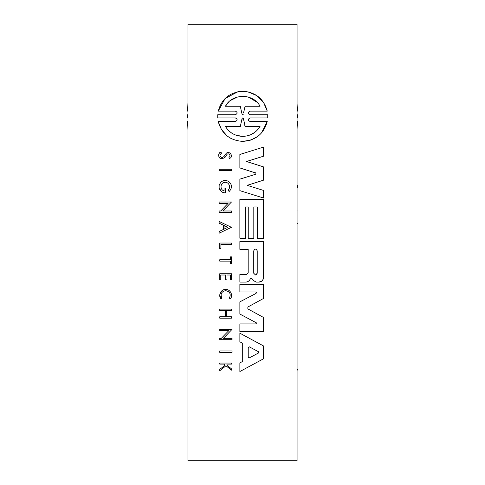 <?xml version="1.0" encoding="UTF-8"?>
<svg xmlns="http://www.w3.org/2000/svg" width="485" height="485" viewBox="0 0 485 485"><rect width="100%" height="100%" fill="white"/><g stroke="black" fill="none" stroke-linecap="round" stroke-linejoin="round"><path stroke-width="0.73" d="M227.004 135.824L221.427 129.489L218.244 121.553L235.364 121.553C237.705 120.347 237.705 119.134 235.37 117.928L217.747 117.928L217.747 114.733L235.37 114.733C237.698 113.532 237.698 112.326 235.377 111.126L218.244 111.126L225.107 98.552L237.771 91.786M238.432 91.665L248.096 91.871L256.874 95.66L263.519 102.347L267.241 111.126L250.114 111.126C247.786 112.332 247.786 113.532 250.114 114.733L267.738 114.733L267.738 117.928L250.114 117.928C247.786 119.14 247.786 120.353 250.121 121.553L267.241 121.553L261.512 132.926M257.626 136.485L250.636 140.11L242.742 141.384C229.848 140.486 221.681 133.878 218.244 121.553M231.642 138.789L229.575 137.643M255.571 323.919L255.577 323.919C256.456 323.61 256.577 323.119 255.941 322.428C256.577 323.113 256.456 323.61 255.577 323.919L239.875 323.919L239.875 331.667L263.543 331.667L263.543 317.469L247.853 308.903L247.853 307.011L263.543 298.445L263.543 284.24L239.875 284.24L239.875 291.994L255.571 291.994C256.456 292.297 256.577 292.794 255.941 293.486L239.875 301.846L239.875 314.068L256.292 322.792M255.753 173.012L239.875 167.937L239.875 154.46L263.543 147.1L263.543 156.194L246.489 161.499L263.543 166.907L263.543 180.159L247.192 185.349L263.543 190.429L263.543 198.013L239.875 190.654L239.875 179.135L255.31 174.364C256.11 173.812 256.11 173.254 255.31 172.702M245.665 282.106C247.914 281.985 249.472 280.888 250.327 278.802C249.472 280.888 247.914 281.985 245.665 282.106L239.875 282.094L239.875 274.443L246.513 274.443L248.181 272.776L248.181 249.375L239.875 249.375L239.875 241.53L263.543 241.53L263.543 277.499L262.712 280.136M262.058 280.894L258.935 282.112L256.244 282.112L253.388 280.53L251.873 278.451L250.327 278.802M221.342 191.52L219.135 187.84L219.135 185.494C220.796 180.941 223.852 179.517 228.308 181.22C232.2 184.336 232.491 187.774 229.162 191.539L227.968 190.047C231.636 187.422 228.435 181.196 224.373 182.427C220.123 182.942 219.832 189.95 224.034 190.817L224.034 188.01L225.264 188.01L225.264 192.903C222.075 192.733 220.032 191.048 219.135 187.84M231.454 309.121L231.454 310.515L231.454 309.121L219.741 309.121L219.741 310.515L225.543 310.515L225.543 316.778L219.741 316.778L219.741 318.166L231.454 318.166L231.454 316.778L226.24 316.778L226.24 310.515L231.454 310.515M231.454 273.746L231.454 279.809L231.454 273.746L219.741 273.746L219.741 279.809L220.778 279.809L220.778 275.013L225.537 275.013L225.537 279.809L226.974 279.809L226.974 275.013L230.466 275.013L230.466 279.809L231.454 279.809M223.918 156.606L222.112 157.552L223.918 156.606L225.84 153.848C228.799 149.465 234.461 156.613 229.429 158.51L228.914 157.219C231.684 156.079 228.441 152.181 226.834 154.654L225.052 157.316L222.112 158.886L220.02 158.201M219.147 153.418L220.984 151.993L221.409 153.26C219.299 155.103 219.535 156.534 222.112 157.552M221.978 298.269L221.033 299.027C217.862 295.426 220.984 289.212 225.476 289.424C230.042 288.963 233.509 295.123 230.387 298.881L229.417 298.16C231.175 293.977 229.878 291.473 225.531 290.636C221.293 291.661 220.111 294.201 221.978 298.269L221.033 299.027L219.747 295.098M219.863 294.14L221.839 290.818M297.075 24.25L187.95 24.25L187.95 460.75L297.075 460.75L297.075 24.25M225.052 157.316L222.112 158.886C218.359 159.274 217.219 152.939 220.984 151.993L221.409 153.26M297.075 299.027L297.075 291.424M297.075 158.771L297.075 151.993M297.075 117.928L297.42 117.928L297.426 116.339L297.42 114.733L297.075 114.733M249.314 357.882L248.229 357.233L248.229 347.49L249.314 346.842L258.45 351.716L258.45 353.013L249.314 357.882M255.486 274.983L253.746 273.249L253.746 250.818C254.904 248.562 256.068 248.562 257.22 250.818L257.22 273.249L255.486 274.983L256.704 274.486M260.063 126.415C256.116 132.775 250.345 136.097 242.742 136.376C235.158 136.103 229.381 132.787 225.428 126.415L240.348 126.415L242.045 118.589C242.512 117.752 242.973 117.752 243.44 118.589L245.137 126.415L260.063 126.415L256.904 130.513M250.975 134.606L254.94 132.235M243.452 114.078L242.742 114.733L242.033 114.078L240.293 106.257L225.428 106.257C232.109 93.199 253.352 93.168 260.063 106.257L245.198 106.257L243.628 112.478M219.135 169.277L231.454 169.277L231.454 170.653L219.135 170.653L219.135 169.277M220.899 248.702L220.899 244.44L231.454 244.44L231.454 243.027L219.741 243.027L219.741 248.702L220.899 248.702M230.466 263.81L231.454 263.81L231.454 256.856L230.466 256.856L230.466 259.736L219.741 259.736L219.741 261.124L230.466 261.124L230.466 263.81M226.931 365.217L226.931 364.102L231.454 364.102L231.454 363.059L219.741 363.059L219.741 364.102L223.888 364.102L225.155 365.12L219.741 369.406L219.741 370.764L225.98 365.775L231.454 370.158L231.454 368.836L226.931 365.217M223.342 229.478L219.135 231.49L219.135 233.212L231.448 227.326L219.135 221.439L219.135 223.161L223.342 225.173L223.342 229.478M220.742 210.987L228.059 203.409L219.135 203.409L219.135 202.021L231.454 202.021L222.791 210.987L231.454 210.987L231.454 212.369L219.135 212.369L219.135 210.987L220.742 210.987M223.397 338.33L232.06 338.33L232.06 339.706L219.741 339.706L219.741 338.33L221.348 338.33L228.665 330.752L219.741 330.752L219.741 329.357L232.06 329.357L223.397 338.33M219.135 185.494C220.796 180.941 223.852 179.517 228.308 181.22C232.206 184.336 232.485 187.78 229.162 191.539M263.543 358.773L239.875 371.534L239.875 362.913L242.7 361.404L242.7 343.319L239.875 341.816L239.875 333.195L263.543 345.957L263.543 358.773M248.247 238.262L253.813 238.262L253.813 206.956L257.292 206.956L257.292 238.262L263.543 238.262L263.543 199.299L239.875 199.299L239.875 238.262L245.465 238.262L245.465 206.956L248.247 206.956L248.247 238.262M256.244 282.112L253.388 280.53M263.543 277.499C263.222 280.354 261.688 281.888 258.935 282.112M267.241 121.553C263.804 133.878 255.637 140.486 242.742 141.384M267.738 114.733L267.738 117.928M218.244 111.126C221.675 98.807 229.841 92.192 242.736 91.289C255.643 92.186 263.81 98.801 267.241 111.126M217.747 117.928L217.747 114.733M219.741 350.976L232.06 350.976L232.06 352.353L219.741 352.353L219.741 350.976M187.95 121.553L187.604 121.553L187.95 129.895M187.95 117.928L187.574 117.928L187.574 114.733L187.95 114.733M187.95 111.126L187.604 111.126L187.95 102.784M297.075 169.277L297.075 170.653M297.075 243.027L297.075 248.702M297.075 259.736L297.075 261.124M297.075 363.059L297.075 364.102M297.075 369.406L297.075 368.236M297.075 370.764L297.256 369.406M297.075 273.746L297.075 279.809M297.075 309.121L297.075 310.515M297.075 316.778L297.075 318.166M297.075 230.49L297.075 233.212M297.075 221.439L297.075 223.161M297.075 224.161L297.311 223.161M297.135 210.987L297.075 210.496M297.075 210.987L297.075 212.369M297.075 202.021L297.075 203.409M297.075 329.357L297.075 330.752M297.075 338.33L297.075 339.706M297.075 191.417L297.075 187.84M297.075 185.494L297.075 181.917M297.311 187.84L297.311 185.494M297.075 121.553L297.39 121.553L297.075 129.149M297.075 111.126L297.39 111.126L297.075 103.529M297.075 350.976L297.075 352.353M227.841 227.326L224.058 229.138L224.058 225.513L227.841 227.326M228.593 130.526L230.551 132.235M236.25 135.297L242.742 136.376M243.264 118.176L243.603 120.189M244.676 125.069L245.137 126.415M242.306 118.091L241.882 120.189M240.348 126.415L240.809 125.069M242.033 114.078L241.857 112.478M240.76 107.603L240.293 106.257M245.198 106.257L244.731 107.603M256.898 102.153L248.69 97.2M247.877 96.97L242.755 96.303M237.577 96.976L230.551 100.437M228.593 102.153L225.428 106.257"/></g></svg>
